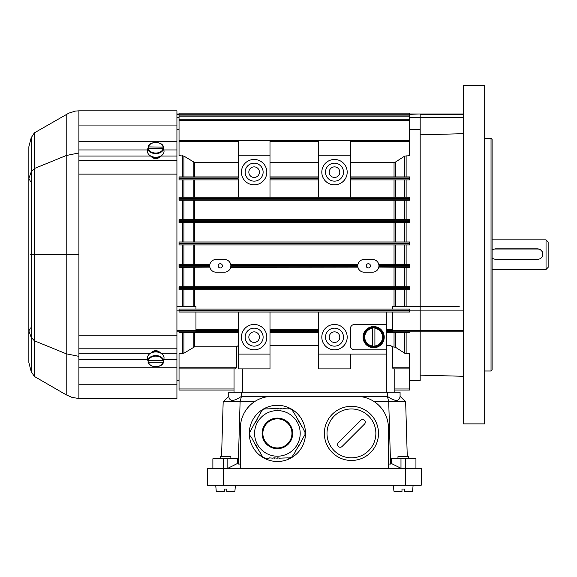 <?xml version="1.0" encoding="UTF-8"?>
<svg xmlns="http://www.w3.org/2000/svg" width="577" height="577" viewBox="0 0 577 577"><rect width="100%" height="100%" fill="white"/><g stroke="black" fill="none" stroke-linecap="round" stroke-linejoin="round"><path stroke-width="0.87" d="M492.094 249.87L495.268 248.824L537.576 248.824C540.786 249.12 542.546 250.865 542.863 254.068C542.553 257.292 540.793 259.066 537.576 259.39L495.268 259.39L492.094 258.323M546.037 239.852L548.15 241.965L548.15 267.346L546.037 269.459L546.037 239.852L492.094 239.852M542.863 254.197A5.287 5.287 0 0 0 537.576 249.033L495.268 249.033A5.287 5.287 0 0 0 492.094 250.093M220.284 263.718A2.113 2.113 0 0 0 218.164 265.838A2.113 2.113 0 0 0 220.284 267.952A2.113 2.113 0 0 0 222.397 265.838A2.113 2.113 0 0 0 220.284 263.718M368.35 263.718A2.113 2.113 0 0 0 366.236 265.838A2.113 2.113 0 0 0 368.35 267.952A2.113 2.113 0 0 0 370.47 265.838A2.113 2.113 0 0 0 368.35 263.718M254.125 166.868A5.287 5.287 0 0 0 248.838 172.162A5.287 5.287 0 0 0 254.125 177.449A5.287 5.287 0 0 0 259.412 172.162A5.287 5.287 0 0 0 254.125 166.868M254.125 181.149A8.987 8.987 0 0 0 263.119 172.162A8.987 8.987 0 0 0 254.125 163.168A8.987 8.987 0 0 0 245.138 172.162A8.987 8.987 0 0 0 254.125 181.149M254.125 159.468A12.694 12.694 0 0 0 241.438 172.162A12.694 12.694 0 0 0 254.125 184.849A12.694 12.694 0 0 0 266.819 172.162A12.694 12.694 0 0 0 254.125 159.468M254.125 331.862A5.287 5.287 0 0 0 248.838 337.148A5.287 5.287 0 0 0 254.125 342.442A5.287 5.287 0 0 0 259.412 337.148A5.287 5.287 0 0 0 254.125 331.862M254.125 346.142A8.987 8.987 0 0 0 263.119 337.148A8.987 8.987 0 0 0 254.125 328.162A8.987 8.987 0 0 0 245.138 337.148A8.987 8.987 0 0 0 254.125 346.142M254.125 324.462A12.694 12.694 0 0 0 241.438 337.148A12.694 12.694 0 0 0 254.125 349.842A12.694 12.694 0 0 0 266.819 337.148A12.694 12.694 0 0 0 254.125 324.462M334.509 177.449A5.287 5.287 0 0 1 329.222 172.162A5.287 5.287 0 0 1 334.509 166.868A5.287 5.287 0 0 1 339.795 172.162A5.287 5.287 0 0 1 334.509 177.449M334.509 163.168A8.987 8.987 0 0 1 343.495 172.162A8.987 8.987 0 0 1 334.509 181.149A8.987 8.987 0 0 1 325.515 172.162A8.987 8.987 0 0 1 334.509 163.168M334.509 184.849A12.694 12.694 0 0 1 321.815 172.162A12.694 12.694 0 0 1 334.509 159.468A12.694 12.694 0 0 1 347.195 172.162A12.694 12.694 0 0 1 334.509 184.849M334.509 342.442A5.287 5.287 0 0 1 329.222 337.148A5.287 5.287 0 0 1 334.509 331.862A5.287 5.287 0 0 1 339.795 337.148A5.287 5.287 0 0 1 334.509 342.442M334.509 328.162A8.987 8.987 0 0 1 343.495 337.148A8.987 8.987 0 0 1 334.509 346.142A8.987 8.987 0 0 1 325.515 337.148A8.987 8.987 0 0 1 334.509 328.162M334.509 349.842A12.694 12.694 0 0 1 321.815 337.148A12.694 12.694 0 0 1 334.509 324.462A12.694 12.694 0 0 1 347.195 337.148A12.694 12.694 0 0 1 334.509 349.842M392.677 309.07L392.677 306.452L420.179 306.452L420.179 310.888L409.598 310.888M230.721 264.518L357.949 264.353L357.79 265.413L230.843 265.413A6.347 6.347 0 0 0 224.511 259.491L216.05 259.491A6.347 6.347 0 0 0 209.718 265.413L179.036 265.413L179.036 266.257L209.718 266.257A6.347 6.347 0 0 0 216.05 272.178L224.511 272.178A6.347 6.347 0 0 0 230.843 266.257L357.79 266.257A6.347 6.347 0 0 0 364.123 272.178L372.583 272.178A6.347 6.347 0 0 0 378.916 266.257L409.598 266.257L409.598 267.317L378.8 267.093M357.913 267.151L230.685 267.317L230.843 266.257M378.786 264.518L409.598 264.353L409.598 266.257M409.598 331.833L409.598 332.395L386.33 332.395L386.33 329.431L392.677 329.431M409.598 312.034L179.036 312.034L179.036 310.974L409.598 310.974L409.598 312.034M318.641 345.616L269.993 345.616M350.369 354.076L350.369 368.883L318.641 368.883L318.641 331.335L269.993 331.335L269.993 368.883L238.265 368.883L238.265 354.076L269.993 354.076M409.598 114.181L179.036 114.181L179.036 113.128L409.598 113.128L409.598 155.675L404.701 156.1L395.461 162.05L395.461 176.923M409.598 120.341L179.036 120.341L179.036 140.427L318.641 140.427L318.641 177.976L269.993 177.976L269.993 155.235L238.265 155.235L238.265 177.976L179.036 177.976L179.036 176.923L238.265 176.923M409.598 198.337L179.036 198.337L179.036 197.276L409.598 197.276L409.598 200.241L179.036 200.241L179.036 199.18L409.598 199.18M238.265 162.49L194.593 162.49L194.593 176.923M238.265 179.88L179.036 179.88L179.036 178.82L238.265 178.82L238.265 197.276M238.265 141.488L179.036 141.488L179.036 155.675L183.933 156.1L194.593 162.49M179.036 141.488L179.036 140.427M195.956 329.431L238.265 329.431M238.265 332.395L179.036 332.395L179.036 331.833M194.593 332.395L194.593 346.82L236.346 346.82L238.265 345.616M409.598 140.427L318.641 140.427M179.036 177.976L179.036 178.82M318.641 197.276L318.641 178.82L269.993 178.82L269.993 197.276M350.369 176.923L409.598 176.923L409.598 178.82L350.369 178.82L350.369 197.276M350.369 140.427L350.369 177.976L409.598 177.976M350.369 155.235L318.641 155.235M386.33 312.034L386.33 324.462L354.603 324.462A4.234 4.234 0 0 0 350.369 328.688L350.369 345.616A4.234 4.234 0 0 0 354.603 349.842L386.33 349.842L386.33 354.076L318.641 354.076M318.641 312.034L318.641 330.491L269.993 330.491L269.993 312.034M238.265 312.034L238.265 330.491L195.956 330.491M195.956 331.335L238.265 331.335L238.265 354.076M394.041 176.923L394.041 162.49L350.369 162.49M409.598 178.82L409.598 179.88L350.369 179.88M394.041 162.49L395.461 162.05M392.475 346.82L392.475 367.823L409.598 367.823L409.598 353.636L404.701 353.211L395.461 347.26L392.475 346.82L390.73 345.616L386.33 345.616M409.598 114.325L420.179 113.986L420.179 117.492L420.179 114.325L463.54 114.325M409.598 129.436L420.179 129.436L420.179 117.492L409.598 117.492M463.54 117.492L420.179 117.492L420.179 306.452L459.205 306.459M420.179 375.151L463.54 376.291L463.54 331.84L420.179 331.84L420.179 310.888L420.179 330.376L463.54 330.376M392.677 312.034L392.677 331.833L420.179 331.833L420.179 380.517L409.598 380.517M269.993 329.431L318.641 329.431M409.598 310.13L179.036 310.13L179.036 309.07L409.598 309.07L409.598 310.974M318.641 332.395L269.993 332.395M179.036 114.181L179.036 115.097L409.598 115.097M194.593 346.82L183.933 353.211L179.036 353.636L179.036 367.823L236.346 367.823L236.346 346.82M236.346 367.823L235.495 368.883L179.036 368.883L179.036 388.97L234.031 388.97M234.031 368.883L234.031 392.151L234.031 390.03L179.036 390.03L179.036 388.97M179.036 368.883L179.036 367.823M179.036 129.436L176.923 129.436M318.641 162.49L269.993 162.49M409.598 367.823L409.598 368.883L393.326 368.883L392.475 367.823M409.598 368.883L409.598 390.03L394.791 390.03L394.791 392.151L394.791 368.883M409.598 116.157L179.036 116.157L179.036 119.28L409.598 119.28M179.036 116.157L179.036 115.097M179.036 120.341L179.036 119.28M318.641 179.88L269.993 179.88M269.993 176.923L318.641 176.923M179.036 243.054L179.036 241.994L409.598 241.994L409.598 243.054L179.036 243.054L179.036 243.898L409.598 243.898L409.598 244.958L179.036 244.958L179.036 243.898M409.598 243.054L409.598 243.898M179.036 220.695L179.036 219.635L409.598 219.635L409.598 220.695L179.036 220.695L179.036 221.539L409.598 221.539L409.598 222.599L179.036 222.599L179.036 221.539M409.598 220.695L409.598 221.539M179.036 265.413L179.036 264.353L209.884 264.353L209.718 265.413M209.848 267.151L179.036 267.317L179.036 266.257M409.598 265.413L378.916 265.413A6.347 6.347 0 0 0 372.583 259.491L364.123 259.491A6.347 6.347 0 0 0 357.79 265.413M179.036 287.772L179.036 286.711L409.598 286.711L409.598 287.772L179.036 287.772L179.036 288.615L409.598 288.615L409.598 289.676L179.036 289.676L179.036 288.615M409.598 287.772L409.598 288.615M179.036 310.13L179.036 310.974M179.036 198.337L179.036 199.18M176.923 306.452L195.956 306.452L195.956 309.07M176.923 330.369L195.956 330.369L195.956 312.034M195.956 330.369L195.956 331.833L176.923 331.833M269.993 140.427L269.993 155.235M238.265 140.427L238.265 155.235M386.33 329.431L386.33 324.462M386.33 349.842L386.33 332.395M305.485 433.399A28.093 28.093 0 0 0 263.35 409.064A28.093 28.093 0 0 0 263.35 457.727A28.093 28.093 0 0 0 305.485 433.399M254.587 433.399A22.806 22.806 0 0 1 277.393 410.593A22.806 22.806 0 0 1 300.199 433.399A22.806 22.806 0 0 1 277.393 456.205A22.806 22.806 0 0 1 254.587 433.399A22.806 22.806 0 0 1 277.393 410.593A22.806 22.806 0 0 1 300.199 433.399A22.806 22.806 0 0 1 277.393 456.205A22.806 22.806 0 0 1 254.587 433.399A22.806 22.806 0 0 1 277.393 410.593A22.806 22.806 0 0 1 300.199 433.399A22.806 22.806 0 0 1 277.393 456.205A22.806 22.806 0 0 1 254.587 433.399M292.748 456.378L289.625 458.181M250.101 431.755L255.099 422.436M288.305 408.61L289.856 408.61L292.748 410.413M269.134 458.181L264.937 458.181L262.045 456.378M283.011 408.61L288.305 408.942M262.326 456.212L260.061 452.945M304.973 431.596L304.973 435.202M260.342 452.779L258.734 450.659M295.395 451.798L292.46 456.212M257.414 418.426L262.16 410.211L265.168 408.61M273.101 458.181L269.134 457.857M251.132 437.489L249.697 435L249.812 431.596M304.692 435.036L299.03 445.502M289.625 457.857L288.305 458.181M265.168 408.942L275.741 408.61M280.372 408.61L283.011 408.942M256.094 420.712L257.703 418.592M288.305 457.857L279.044 458.181M259.023 450.493L257.414 448.365M255.387 422.602L255.762 421.289M274.421 458.181L273.101 457.857M255.099 444.362L251.421 437.323M296.051 450.659L295.107 451.64M292.46 410.579L296.715 417.279M277.061 458.181L274.421 457.857M275.741 408.942L277.061 408.61M302.334 427.016L304.692 431.755M298.698 446.079L295.77 450.493M277.725 408.61L280.372 408.942M279.044 457.857L277.725 458.181M257.703 448.199L256.751 447.218M296.427 417.445L298.035 419.573M300.35 423.576L302.045 427.175M255.762 445.502L255.387 444.196M299.687 422.436L300.062 423.742M299.03 421.289L299.405 422.602M257.039 447.06L256.094 446.079M297.746 419.739L298.698 420.712M298.742 421.455L298.41 420.878M277.725 408.942L277.061 408.942M256.376 420.878L256.051 421.455M256.051 445.336L256.376 445.913M277.061 457.857L277.725 457.857M298.41 445.913L298.742 445.336M291.94 433.399A14.54 14.54 0 0 0 277.393 418.852A14.54 14.54 0 0 0 262.852 433.399A14.54 14.54 0 0 0 277.393 447.94A14.54 14.54 0 0 0 291.94 433.399A14.54 14.54 0 0 0 277.393 418.852A14.54 14.54 0 0 0 262.852 433.399A14.54 14.54 0 0 0 277.393 447.94A14.54 14.54 0 0 0 291.94 433.399M212.877 468.3L212.877 458.78L237.407 458.78L237.298 463.569L227.836 468.3L227.836 458.78M405.371 485.221L405.371 468.3L207.59 468.3L207.59 485.221L421.232 485.221L421.232 468.3L405.371 468.3L405.371 458.78L415.945 458.78L415.945 468.3M400.986 458.78L400.986 468.3L391.523 463.569L391.415 458.78L405.371 458.78M388.444 468.3L388.444 428.105A31.728 31.728 0 0 0 356.716 396.377L272.106 396.377A31.728 31.728 0 0 0 240.378 428.105L240.378 468.3M272.106 396.377L241.438 396.377L240.104 401.664L238.272 464.067L237.298 463.569M254.565 401.664L223.176 401.664L228.744 396.377L228.744 392.151L400.077 392.151L400.077 396.377L405.645 401.664L407.268 456.667M240.378 464.067L238.272 464.067M391.523 463.569L390.557 464.067L388.718 401.664L374.257 401.664M390.557 464.067L388.444 464.067M221.561 456.667L223.176 401.664M228.744 396.377C229.509 401.686 233.743 401.686 241.438 396.377L241.438 392.151M405.645 401.664L388.718 401.664L387.391 396.377L356.752 396.377M387.391 392.151L387.391 396.377C395.086 401.686 399.313 401.686 400.077 396.377M224.302 491.568L216.656 491.568L224.302 491.568L224.302 489.029L224.302 491.568M226.84 489.029L226.84 491.178L226.84 489.029L226.84 491.178L234.904 491.178L234.486 491.568L226.84 491.568L226.84 489.029L224.302 489.029L224.302 491.178L224.302 489.029M234.904 491.178L235.43 485.221M230.858 458.78L230.858 456.667L220.284 456.667L220.284 458.78M226.84 491.178L226.84 491.568M401.981 491.568L401.981 491.178L401.981 491.568L394.336 491.568L401.981 491.568L401.981 489.029L401.981 491.568M404.52 489.029L404.52 491.568L404.52 489.029L401.981 489.029L401.981 491.178L401.981 489.029M404.52 491.178L412.591 491.178L412.166 491.568L404.52 491.568L404.52 491.178L404.52 491.568M412.591 491.178L413.11 485.221M408.545 458.78L408.545 456.667L397.964 456.667L397.964 458.78M384.217 337.148A10.574 10.574 0 0 1 368.35 346.308A10.574 10.574 0 0 1 368.35 327.988A10.574 10.574 0 0 1 384.217 337.148M374.906 346.589L374.906 327.714A9.52 9.52 0 0 0 372.374 327.714L372.374 346.589A9.52 9.52 0 0 0 374.906 346.589L374.906 345.976A8.915 8.915 0 0 0 374.906 328.327L374.906 327.714M363.784 337.148A9.859 9.859 0 0 0 378.57 345.688A9.859 9.859 0 0 0 378.57 328.616A9.859 9.859 0 0 0 363.784 337.148M372.374 327.714L372.374 328.327A8.915 8.915 0 0 0 372.374 345.976L372.374 346.589M484.694 370.997L491.034 370.997L491.034 138.314L484.694 138.314M420.179 134.83L463.54 133.684L463.54 423.879L484.694 423.879L484.694 85.432L463.54 85.432L463.54 306.459M491.034 138.314L492.094 139.374L492.094 369.936L491.034 370.997M161.207 353.391A6.823 4.825 180 0 0 150.323 353.391M150.323 155.776A6.823 4.825 0 0 0 155.177 157.672L155.177 157.204M156.237 157.211L156.36 157.672A6.823 4.825 0 0 0 161.207 155.776M155.062 157.204L155.177 157.672M160.94 156.014L160.933 156.042C157.485 159.519 154.045 159.519 150.604 156.042L150.597 156.014M176.923 384.253L176.923 398.498L78.898 398.498L78.898 384.253L176.923 384.253L176.923 110.82L78.898 110.82L75.45 111.094L68.858 113.114L34.368 132.861L34.368 168.534L66.204 155.538L66.204 114.484M30.437 181.344L28.85 178.372L31.194 171.996L31.194 137.752L28.85 146.803M78.898 110.82L78.898 174.131L176.923 174.131M78.898 152.948L66.204 155.538L66.204 254.659L34.368 254.659L34.368 168.534L31.194 171.996L31.194 254.659L30.437 254.659M30.437 327.967L28.85 330.938L31.194 337.321L31.194 371.559L28.85 362.507M78.898 384.253L78.898 335.179L176.923 335.179M34.368 376.449L34.368 340.776L66.204 353.773L66.204 394.834L34.368 376.449L31.194 371.559M78.898 398.498L72.089 397.43L66.204 394.834M150.604 353.268C154.045 349.792 157.485 349.792 160.933 353.268M34.368 254.659L34.368 340.776L31.194 337.321L31.194 254.659L34.368 254.659L32.023 254.659M163.522 147.157L148.433 146.89L147.856 148.383A8.013 5.662 0 0 0 147.784 148.787A8.013 5.662 0 0 0 147.856 150.179L148.433 148.678L163.096 148.678L163.68 150.179A8.013 5.662 0 0 0 163.745 148.787A8.013 5.662 0 0 0 163.68 148.383L163.096 146.89A7.436 5.258 0 0 0 155.768 142.526A7.436 5.258 0 0 0 148.433 146.89L148.008 147.157M147.784 148.787L147.524 150.864A8.273 5.849 0 0 0 155.768 157.225A8.273 5.849 0 0 0 164.005 150.864L163.745 148.787M163.68 148.383L147.856 148.383M163.096 360.488L148.433 360.488L147.856 358.988A8.013 5.662 180 0 0 147.784 360.38A8.013 5.662 180 0 0 147.856 360.784L148.433 362.284L163.096 362.284L163.68 360.784A8.013 5.662 180 0 0 163.745 360.38A8.013 5.662 180 0 0 163.68 358.988L163.096 360.488A7.436 5.258 180 0 0 155.768 356.124A7.436 5.258 180 0 0 148.433 360.488M163.745 360.38L164.005 358.303A8.273 5.849 180 0 0 155.768 351.948A8.273 5.849 180 0 0 147.524 358.303L147.784 360.38M148.008 362.01L148.433 362.284A7.436 5.258 180 0 0 155.768 366.64A7.436 5.258 180 0 0 163.096 362.284L163.522 362.01M147.856 360.784L163.68 360.784M342.082 446.483L364.52 424.045A2.647 2.647 0 0 0 364.52 420.308A2.647 2.647 0 0 0 360.776 420.308L338.338 442.747A2.647 2.647 0 0 0 338.338 446.483A2.647 2.647 0 0 0 342.082 446.483M324.353 433.399A27.076 27.076 0 0 1 364.967 409.951A27.076 27.076 0 0 1 364.967 456.847A27.076 27.076 0 0 1 324.353 433.399A27.076 27.076 0 0 1 364.967 409.951A27.076 27.076 0 0 1 364.967 456.847A27.076 27.076 0 0 1 324.353 433.399M395.461 244.958L395.461 264.353M404.701 264.353L404.701 244.958M194.593 222.599L194.593 241.994M194.593 244.958L194.593 264.353M394.041 264.353L394.041 244.958M394.041 241.994L394.041 222.599M193.172 286.711L193.172 267.317M193.172 264.353L193.172 244.958M194.593 267.317L194.593 286.711M392.677 330.491L386.33 330.491M386.33 331.335L392.677 331.335M386.33 354.076L386.33 392.151M242.491 368.883L242.491 392.151M194.593 179.88L194.593 197.276M394.041 197.276L394.041 179.88M409.598 141.488L350.369 141.488M394.041 346.82L394.041 332.395M406.121 332.395L406.121 353.636M406.121 155.675L406.121 176.923M406.121 179.88L406.121 197.276M406.121 200.241L406.121 219.635M406.121 222.599L406.121 241.994M406.121 244.958L406.121 264.353M406.121 267.317L406.121 286.711M406.121 289.676L406.121 306.452M394.041 306.452L394.041 289.676M395.461 289.676L395.461 306.452M404.701 306.452L404.701 289.676M194.593 289.676L194.593 306.452M182.52 353.636L182.52 332.395M182.52 306.452L182.52 289.676M182.52 286.711L182.52 267.317M182.52 264.353L182.52 244.958M182.52 241.994L182.52 222.599M182.52 219.635L182.52 200.241M182.52 197.276L182.52 179.88M182.52 176.923L182.52 155.675M395.461 179.88L395.461 197.276M395.461 200.241L395.461 219.635M394.041 219.635L394.041 200.241M193.172 197.276L193.172 179.88M194.593 200.241L194.593 219.635M193.172 219.635L193.172 200.241M183.933 179.88L183.933 197.276M183.933 200.241L183.933 219.635M404.701 197.276L404.701 179.88M404.701 219.635L404.701 200.241M395.461 332.395L395.461 347.26M193.172 347.26L193.172 332.395M183.933 332.395L183.933 353.211M404.701 353.211L404.701 332.395M193.172 306.452L193.172 289.676M183.933 289.676L183.933 306.452M394.041 286.711L394.041 267.317M395.461 222.599L395.461 241.994M395.461 267.317L395.461 286.711M193.172 241.994L193.172 222.599M183.933 267.317L183.933 286.711M404.701 286.711L404.701 267.317M183.933 244.958L183.933 264.353M183.933 222.599L183.933 241.994M404.701 241.994L404.701 222.599M193.172 176.923L193.172 162.05M183.933 156.1L183.933 176.923M404.701 176.923L404.701 156.1M394.791 388.97L409.598 388.97M318.641 141.488L269.993 141.488M179.036 117.492L176.923 117.492M176.923 114.325L179.036 114.325M179.036 310.888L176.923 310.888M392.677 330.369L420.179 330.369M262.109 433.399A15.283 15.283 0 0 1 285.038 420.157A15.283 15.283 0 0 1 285.038 446.634A15.283 15.283 0 0 1 262.109 433.399M223.458 458.78L223.458 485.221M216.656 491.568L216.238 491.178L224.302 491.178M394.336 491.568L393.918 491.178L401.981 491.178M374.906 327.902A9.333 9.333 0 0 1 374.906 346.402M372.374 346.402A9.333 9.333 0 0 1 372.374 327.902M463.54 310.902L420.179 310.902M150.46 353.268L78.898 353.268M147.662 359.37L78.898 359.37M147.64 149.941L78.898 149.941M150.604 156.042L78.898 156.042M28.85 146.774L28.85 362.536M78.898 125.058L176.923 125.058M176.923 141.531L78.898 141.531M176.923 149.941L163.89 149.941M34.368 132.861L31.194 137.752M176.923 156.042L160.933 156.042M78.898 335.179L78.898 174.131M176.923 160.507L78.898 160.507M78.898 254.659L66.204 254.659L66.204 353.773L78.898 356.362M176.923 367.78L78.898 367.78M176.923 359.37L163.875 359.37M176.923 353.268L161.07 353.268M176.923 348.804L78.898 348.804M148.022 147.113A7.862 5.561 180 0 1 155.768 142.497A7.862 5.561 180 0 1 163.515 147.113M148.433 148.678A7.436 5.258 0 0 0 155.768 153.042A7.436 5.258 0 0 0 163.096 148.678M163.522 148.953A7.862 5.561 180 0 1 155.768 153.612A7.862 5.561 180 0 1 148.008 148.953M148.008 360.214A7.862 5.561 0 0 1 155.768 355.555A7.862 5.561 0 0 1 163.522 360.214M163.515 362.053A7.862 5.561 0 0 1 155.768 366.669A7.862 5.561 0 0 1 148.022 362.053M327 433.399A24.429 24.429 0 0 0 363.647 454.553A24.429 24.429 0 0 0 363.647 412.238A24.429 24.429 0 0 0 327 433.399M492.094 269.459L546.037 269.459M179.036 380.517L176.923 380.517M179.036 113.986L176.923 113.986M409.598 113.986L463.54 113.986M216.238 491.178L215.711 485.221M393.918 491.178L393.399 485.221M148.015 147.135C148.924 140.983 162.606 140.983 163.522 147.135M148.015 362.031C148.924 368.184 162.606 368.184 163.522 362.031"/></g></svg>
